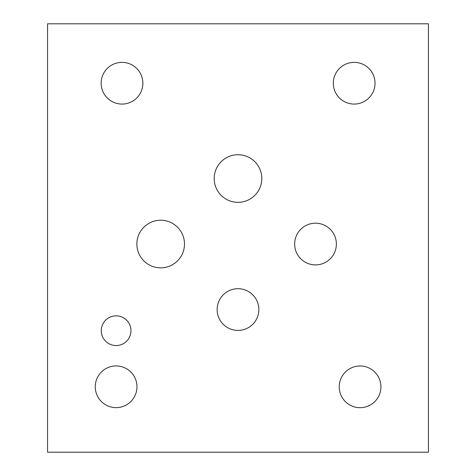 <?xml version="1.0" encoding="UTF-8"?>
<svg xmlns="http://www.w3.org/2000/svg" width="476" height="476" viewBox="0 0 476 476"><rect width="100%" height="100%" fill="white"/><g stroke="black" fill="none" stroke-linecap="round" stroke-linejoin="round"><path stroke-width="0.71" d="M47.558 452.2L428.442 452.2L428.442 23.8L47.558 23.8L47.558 452.2M101.168 83.217A20.855 20.855 0 0 1 122.023 62.362A20.855 20.855 0 0 1 142.871 83.217A20.855 20.855 0 0 1 122.023 104.071A20.855 20.855 0 0 1 101.168 83.217M95.265 386.786A20.855 20.855 0 0 1 116.114 365.931A20.855 20.855 0 0 1 136.969 386.786A20.855 20.855 0 0 1 116.114 407.635A20.855 20.855 0 0 1 95.265 386.786M294.656 244.045A20.855 20.855 0 0 1 315.511 223.19A20.855 20.855 0 0 1 336.365 244.045A20.855 20.855 0 0 1 315.511 264.9A20.855 20.855 0 0 1 294.656 244.045M217.145 309.561A20.855 20.855 0 0 1 238 288.706A20.855 20.855 0 0 1 258.855 309.561A20.855 20.855 0 0 1 238 330.409A20.855 20.855 0 0 1 217.145 309.561M339.221 386.833A20.855 20.855 0 0 1 360.076 365.979A20.855 20.855 0 0 1 380.925 386.833A20.855 20.855 0 0 1 360.076 407.682A20.855 20.855 0 0 1 339.221 386.833M333.319 83.217A20.855 20.855 0 0 1 354.168 62.362A20.855 20.855 0 0 1 375.023 83.217A20.855 20.855 0 0 1 354.168 104.071A20.855 20.855 0 0 1 333.319 83.217M136.874 244.045A23.806 23.806 0 0 1 160.68 220.239A23.806 23.806 0 0 1 184.486 244.045A23.806 23.806 0 0 1 160.68 267.851A23.806 23.806 0 0 1 136.874 244.045M214.194 178.536A23.806 23.806 0 0 1 238 154.73A23.806 23.806 0 0 1 261.806 178.536A23.806 23.806 0 0 1 238 202.342A23.806 23.806 0 0 1 214.194 178.536M101.263 330.695A14.857 14.857 0 0 1 116.114 315.844A14.857 14.857 0 0 1 130.971 330.695A14.857 14.857 0 0 1 116.114 345.552A14.857 14.857 0 0 1 101.263 330.695"/></g></svg>
